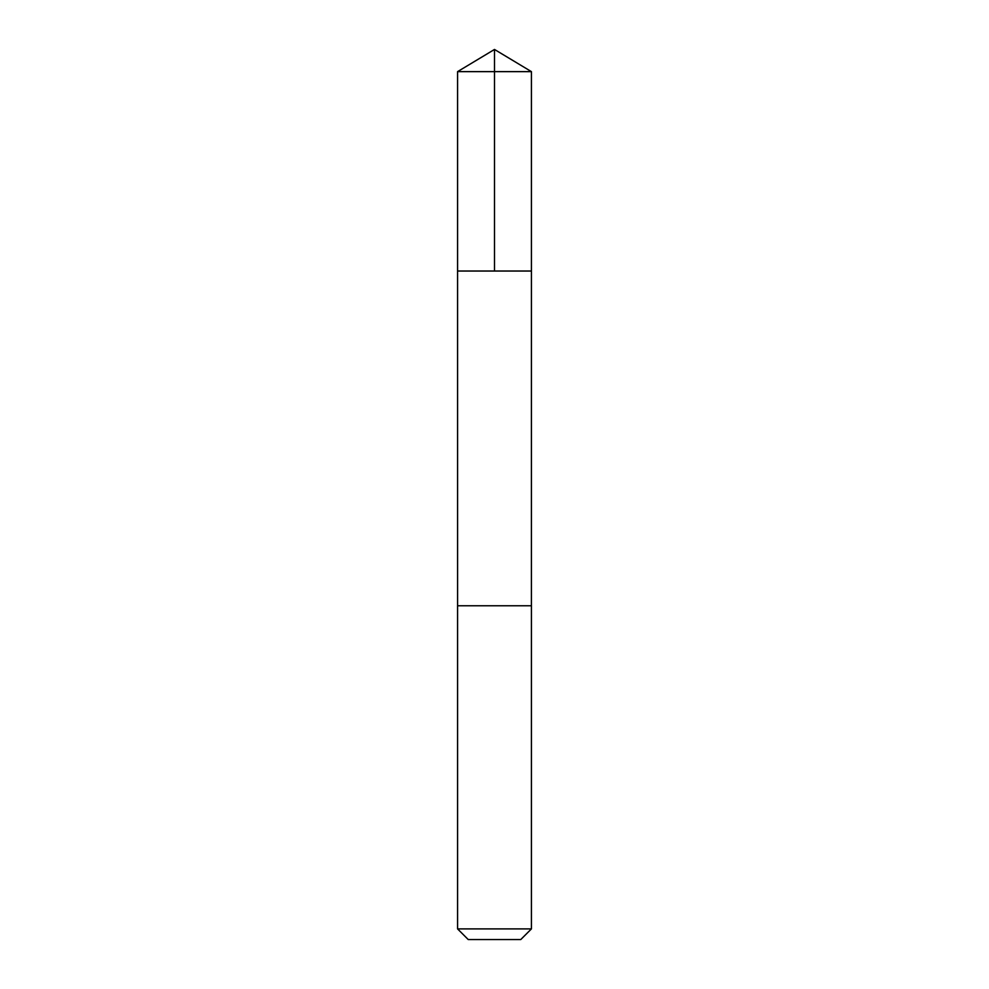 <?xml version="1.0" encoding="UTF-8"?>
<svg xmlns="http://www.w3.org/2000/svg" width="989" height="989" viewBox="0 0 989 989"><rect width="100%" height="100%" fill="white"/><g stroke="black" fill="none" stroke-linecap="round" stroke-linejoin="round"><path stroke-width="1.48" d="M457.573 271.023L531.427 271.023L531.427 71.641L457.573 71.641L457.573 271.023L531.427 271.023L531.414 605.763L457.586 605.763L457.573 271.023M459.848 605.763L457.573 605.763L457.573 928.894L531.427 928.894L531.427 605.763L459.848 605.763M531.427 928.894L520.77 939.55L468.23 939.55L457.573 928.894M494.5 271.023L494.5 49.45L457.573 71.641M494.5 49.45L531.427 71.641"/></g></svg>
